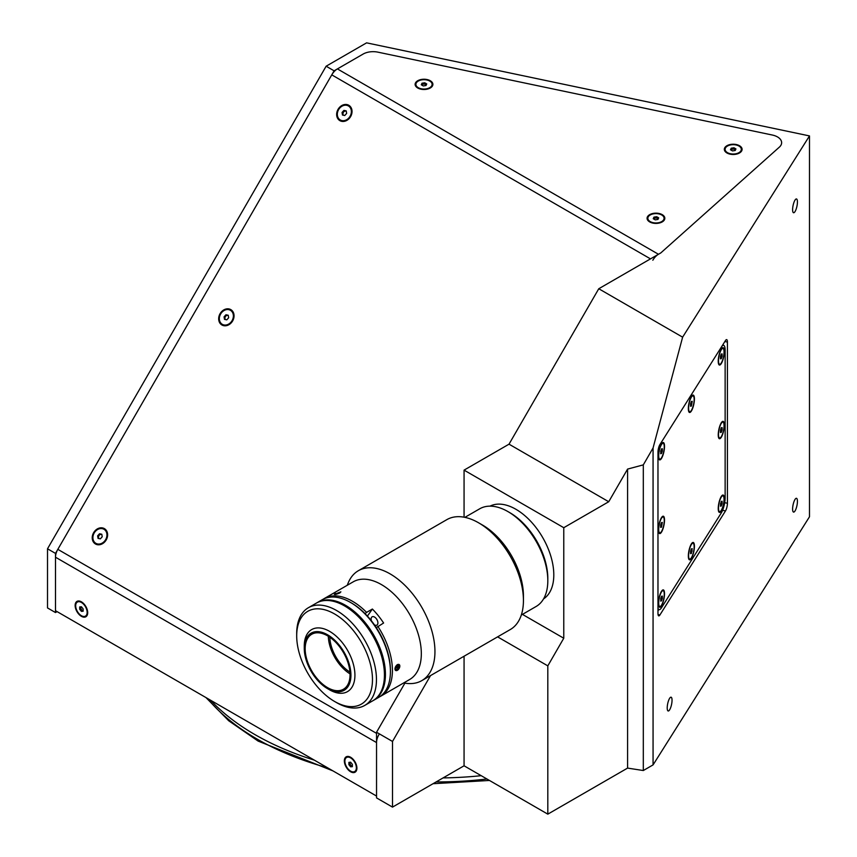 <?xml version="1.0" encoding="UTF-8"?>
<svg xmlns="http://www.w3.org/2000/svg" width="857" height="857" viewBox="0 0 857 857"><rect width="100%" height="100%" fill="white"/><g stroke="black" fill="none" stroke-linecap="round" stroke-linejoin="round"><path stroke-width="1.29" d="M399.437 664.796A3.439 1.982 120 0 0 396.073 665.921A3.439 1.982 120 0 0 395.366 670.217A3.439 1.982 120 0 0 398.73 669.081A3.439 1.982 120 0 0 399.437 664.796M398.184 665.268L399.126 666.392L398.344 668.631L396.62 669.735L395.677 668.61L396.459 666.382L398.184 665.268M397.702 665.578L399.126 666.392M396.116 667.346L398.344 668.631M792.607 509.015A7.049 1.971 101.9 0 0 793.571 512.09A7.049 1.971 101.9 0 0 796.099 508.63A7.049 1.971 101.9 0 0 797.428 501.366A7.049 1.971 101.9 0 0 796.464 498.292A7.049 1.971 101.9 0 0 793.946 501.741A7.049 1.971 101.9 0 0 792.607 509.015M792.607 209.665A7.049 1.971 101.9 0 0 793.571 212.74A7.049 1.971 101.9 0 0 796.099 209.279A7.049 1.971 101.9 0 0 797.428 202.016A7.049 1.971 101.9 0 0 796.464 198.942A7.049 1.971 101.9 0 0 793.946 202.402A7.049 1.971 101.9 0 0 792.607 209.665M667.217 707.914A7.049 1.971 101.9 0 0 668.181 710.989A7.049 1.971 101.9 0 0 670.699 707.528A7.049 1.971 101.9 0 0 672.038 700.265A7.049 1.971 101.9 0 0 671.074 697.191A7.049 1.971 101.9 0 0 668.546 700.64A7.049 1.971 101.9 0 0 667.217 707.914M481.206 775.692A256.639 148.165 180 0 1 443.058 777.92M314.38 760.159A256.639 148.165 180 0 1 254.904 734.578A256.639 148.165 180 0 1 210.586 700.244M464.065 656.237L464.065 765.794L547.816 814.15L627.581 768.097L643.307 770.529L643.307 464.88L653.066 447.975L682.622 337.165L598.764 288.745L660.801 252.922L779.377 147.115A14.098 8.142 0 0 0 772.361 135.042L377.937 52.159A14.098 8.142 0 0 0 363.143 54.055L334.101 70.82L55.491 553.397L47.51 548.791L47.51 607.934L55.491 612.541L57.087 611.619M643.307 770.529L653.066 764.894L653.066 447.975M627.581 768.097L627.581 469.09L643.307 464.88M392.506 807.112L376.544 797.899L376.544 732.242L392.506 741.455L392.506 807.112L464.065 765.794M392.506 741.455L430.525 675.595M547.816 814.15L547.816 665.868L563.767 638.229L563.767 527.698L464.065 470.129L509.026 444.172L598.764 288.745M497.596 636.869L547.816 665.868M522.449 614.383L563.767 638.229M376.544 732.242L404.89 683.158M464.065 517.189L464.065 470.129M563.767 527.698L608.727 501.741L509.026 444.172M608.727 501.741L627.581 469.09M727.422 503.263L727.422 342.072A5.645 1.575 101.9 0 0 726.65 339.618A5.645 1.575 101.9 0 0 725.493 340.529L659.911 444.569A5.645 1.575 101.9 0 0 657.972 452.239L657.972 613.419A5.645 1.575 101.9 0 0 658.744 615.883A5.645 1.575 101.9 0 0 659.911 614.962L725.493 510.922A5.645 1.575 101.9 0 0 727.422 503.263L724.679 502.684M653.066 764.894L809.49 516.782L809.49 135.92L366.592 42.85L326.131 66.214L47.51 548.791M682.622 337.165L809.49 135.92M334.101 70.82L326.131 66.214M55.491 553.397L55.491 612.541M664.518 520.081A8.881 2.485 101.9 0 0 662.515 516.439A8.881 2.485 101.9 0 0 658.433 529.722A8.881 2.485 101.9 0 0 659.022 533.065A8.881 2.485 101.9 0 0 662.418 530.301A8.881 2.485 101.9 0 0 664.518 520.081M724.315 425.222A8.881 2.485 101.9 0 0 722.322 421.569A8.881 2.485 101.9 0 0 718.241 434.863A8.881 2.485 101.9 0 0 718.819 438.206A8.881 2.485 101.9 0 0 722.215 435.442A8.881 2.485 101.9 0 0 724.315 425.222M724.315 351.531A8.881 2.485 101.9 0 0 722.322 347.888A8.881 2.485 101.9 0 0 718.241 361.172A8.881 2.485 101.9 0 0 718.819 364.525A8.881 2.485 101.9 0 0 722.215 361.75A8.881 2.485 101.9 0 0 724.315 351.531M694.416 398.966A8.881 2.485 101.9 0 0 692.413 395.323A8.881 2.485 101.9 0 0 688.342 408.607A8.881 2.485 101.9 0 0 688.921 411.949A8.881 2.485 101.9 0 0 692.317 409.185A8.881 2.485 101.9 0 0 694.416 398.966M664.518 446.401A8.881 2.485 101.9 0 0 662.515 442.748A8.881 2.485 101.9 0 0 658.433 456.031A8.881 2.485 101.9 0 0 659.022 459.384A8.881 2.485 101.9 0 0 662.418 456.62A8.881 2.485 101.9 0 0 664.518 446.401M664.518 593.762A8.881 2.485 101.9 0 0 662.515 590.119A8.881 2.485 101.9 0 0 658.433 603.403A8.881 2.485 101.9 0 0 659.022 606.756A8.881 2.485 101.9 0 0 662.418 603.981A8.881 2.485 101.9 0 0 664.518 593.762M694.416 546.337A8.881 2.485 101.9 0 0 692.413 542.685A8.881 2.485 101.9 0 0 688.342 555.979A8.881 2.485 101.9 0 0 688.921 559.321A8.881 2.485 101.9 0 0 692.317 556.557A8.881 2.485 101.9 0 0 694.416 546.337M724.315 498.903A8.881 2.485 101.9 0 0 722.322 495.26A8.881 2.485 101.9 0 0 718.241 508.544A8.881 2.485 101.9 0 0 718.819 511.897A8.881 2.485 101.9 0 0 722.215 509.122A8.881 2.485 101.9 0 0 724.315 498.903M657.972 608.02A11.28 3.149 101.9 0 0 659.151 609.627A11.28 3.149 101.9 0 0 661.475 607.795L721.273 512.936A11.28 3.149 101.9 0 0 725.14 497.606L725.14 350.234A11.28 3.149 101.9 0 0 723.597 345.317A11.28 3.149 101.9 0 0 721.776 346.432M660.972 442.876A11.28 3.149 101.9 0 0 657.972 452.871M657.972 610.891L658.819 609.552M723.447 345.285L723.062 344.385M87.693 612.712A8.881 5.131 -120 0 0 81.415 601.828A8.881 5.131 -120 0 0 75.137 605.46A8.881 5.131 -120 0 0 81.415 616.333A8.881 5.131 -120 0 0 87.693 612.712M356.908 768.14A8.881 5.131 -120 0 0 350.62 757.256A8.881 5.131 -120 0 0 344.343 760.887A8.881 5.131 -120 0 0 350.62 771.761A8.881 5.131 -120 0 0 356.908 768.14M230.801 309.613A8.881 7.252 -60 0 0 220.078 313.683A8.881 7.252 -60 0 0 221.92 324.996A8.881 7.252 -60 0 0 232.643 320.936A8.881 7.252 -60 0 0 230.801 309.613M226.452 314.873A4.799 3.91 -60 0 0 224.33 318.418M348.788 105.261A8.881 7.252 -60 0 0 338.065 109.332A8.881 7.252 -60 0 0 339.897 120.655A8.881 7.252 -60 0 0 350.62 116.584A8.881 7.252 -60 0 0 348.788 105.261M344.439 110.521A4.799 3.91 -60 0 0 342.307 114.067M104.361 528.608A8.881 7.252 -60 0 0 93.638 532.679A8.881 7.252 -60 0 0 95.481 544.002A8.881 7.252 -60 0 0 106.204 539.931A8.881 7.252 -60 0 0 104.361 528.608M99.883 533.975A4.799 3.91 -60 0 0 97.891 537.414M662.236 221.909L662.236 221.909A8.881 5.131 0 0 0 662.236 214.657A8.881 5.131 0 0 0 649.67 214.657A8.881 5.131 0 0 0 649.67 221.909A8.881 5.131 0 0 0 662.236 221.909M739.495 152.975L739.495 152.975A8.881 5.131 0 0 0 739.495 145.722A8.881 5.131 0 0 0 726.929 145.722A8.881 5.131 0 0 0 726.929 152.975A8.881 5.131 0 0 0 739.495 152.975M430.289 87.992L430.289 87.992A8.881 5.131 0 0 0 430.289 80.74A8.881 5.131 0 0 0 417.723 80.74A8.881 5.131 0 0 0 417.723 87.992A8.881 5.131 0 0 0 430.289 87.992M378.89 734.706A11.28 6.513 120 0 0 376.544 742.569L376.544 796.057L55.491 610.698L55.491 557.211A11.28 6.513 -60 0 1 57.826 549.348L376.544 733.356M650.495 258.878L331.766 74.87A11.28 6.513 -60 0 1 337.412 68.914L363.143 54.055A14.098 8.142 0 0 1 377.937 52.159L772.361 135.042A14.098 8.142 180 0 1 779.377 147.115L660.801 252.922L658.465 254.272A11.28 6.513 120 0 0 652.83 260.228M331.766 74.87L57.826 549.348M660.64 451.778A2.442 0.686 101.9 0 0 660.897 450.611M664.25 446.818A8.109 2.26 101.9 0 0 663.147 443.283A8.109 2.26 101.9 0 0 660.233 447.258A8.109 2.26 101.9 0 0 658.701 455.613A8.109 2.26 101.9 0 0 659.804 459.148A8.109 2.26 101.9 0 0 662.718 455.174A8.109 2.26 101.9 0 0 664.25 446.818M662.311 451.039L662.311 448.736L661.475 448.907L660.64 453.696L661.475 453.514L662.311 451.039L660.983 450.364M690.538 404.343A2.442 0.686 101.9 0 0 690.806 403.176M694.149 399.383A8.109 2.26 101.9 0 0 693.045 395.848A8.109 2.26 101.9 0 0 690.142 399.823A8.109 2.26 101.9 0 0 688.599 408.178A8.109 2.26 101.9 0 0 689.714 411.724A8.109 2.26 101.9 0 0 692.617 407.739A8.109 2.26 101.9 0 0 694.149 399.383M690.538 403.958L690.538 406.261L691.374 406.089L692.21 401.312L691.374 401.483L690.538 403.958M690.538 405.907L691.374 406.089M720.437 358.483L721.273 358.655L722.108 356.18L720.791 355.901L720.437 356.93A2.442 0.686 101.9 0 0 720.705 355.751M724.047 351.959A8.109 2.26 101.9 0 0 722.944 348.424A8.109 2.26 101.9 0 0 720.041 352.398A8.109 2.26 101.9 0 0 718.509 360.754A8.109 2.26 101.9 0 0 719.612 364.289A8.109 2.26 101.9 0 0 722.515 360.315A8.109 2.26 101.9 0 0 724.047 351.959M722.108 356.18L722.108 353.877L721.273 354.048L720.437 356.523L720.437 358.826L721.273 358.655M720.437 432.164L721.273 432.346L722.108 429.86L720.791 429.582L720.437 430.61A2.442 0.686 101.9 0 0 720.705 429.432M724.047 425.64A8.109 2.26 101.9 0 0 722.944 422.105A8.109 2.26 101.9 0 0 720.041 426.079A8.109 2.26 101.9 0 0 718.509 434.435A8.109 2.26 101.9 0 0 719.612 437.97A8.109 2.26 101.9 0 0 722.515 433.996A8.109 2.26 101.9 0 0 724.047 425.64M722.108 429.86L722.108 427.568L721.273 427.739L720.437 430.214L720.437 432.517L721.273 432.346M722.108 503.552L722.108 501.249L721.273 501.42L720.437 506.198L721.273 506.026L722.108 503.552L720.791 503.273L720.437 504.302A2.442 0.686 101.9 0 0 720.705 503.123M724.047 499.32A8.109 2.26 101.9 0 0 722.944 495.785A8.109 2.26 101.9 0 0 720.041 499.77A8.109 2.26 101.9 0 0 718.509 508.126A8.109 2.26 101.9 0 0 719.612 511.661A8.109 2.26 101.9 0 0 722.515 507.687A8.109 2.26 101.9 0 0 724.047 499.32M720.437 505.855L721.273 506.026M690.538 551.715A2.442 0.686 101.9 0 0 690.806 550.548M691.374 553.461L692.21 548.684L691.374 548.855L690.538 551.33L690.538 553.633L691.374 553.461L690.538 553.279M690.538 551.726L690.881 550.697L692.21 550.976M694.149 546.755A8.109 2.26 101.9 0 0 691.374 544.538A8.109 2.26 101.9 0 0 688.599 555.55A8.109 2.26 101.9 0 0 691.374 557.778A8.109 2.26 101.9 0 0 694.149 546.755M660.64 599.15A2.442 0.686 101.9 0 0 660.897 597.982M664.25 594.19A8.109 2.26 101.9 0 0 663.147 590.655A8.109 2.26 101.9 0 0 660.233 594.629A8.109 2.26 101.9 0 0 658.701 602.985A8.109 2.26 101.9 0 0 659.804 606.52A8.109 2.26 101.9 0 0 662.718 602.546A8.109 2.26 101.9 0 0 664.25 594.19M662.311 598.411L662.311 596.108L661.475 596.279L660.64 601.057L661.475 600.886L662.311 598.411L660.983 597.736M660.64 525.459A2.442 0.686 101.9 0 0 660.897 524.291M664.25 520.499A8.109 2.26 101.9 0 0 663.147 516.964A8.109 2.26 101.9 0 0 660.233 520.938A8.109 2.26 101.9 0 0 658.701 529.294A8.109 2.26 101.9 0 0 659.804 532.84A8.109 2.26 101.9 0 0 662.718 528.855A8.109 2.26 101.9 0 0 664.25 520.499M660.64 525.073L660.64 527.376L661.475 527.205L662.311 522.427L661.475 522.599L660.64 525.073M660.64 527.023L661.475 527.205M350.02 762.259A2.442 1.414 -120 0 0 349.892 762.934A2.442 1.414 -120 0 0 352.356 766.158L350.62 766.811L352.356 766.661L352.356 764.358L350.62 762.205L348.895 762.366L348.895 764.669L350.62 766.811M356.362 767.818A8.109 4.681 -120 0 0 352.816 759.656A8.109 4.681 -120 0 0 346.571 757.492A8.109 4.681 -120 0 0 344.889 761.198A8.109 4.681 -120 0 0 348.435 769.361A8.109 4.681 -120 0 0 354.68 771.536A8.109 4.681 -120 0 0 356.362 767.818M101.854 534.607A2.442 1.993 -60 0 0 99.08 538.582M106.846 533.686A8.109 6.62 -60 0 0 103.976 529.283A8.109 6.62 -60 0 0 96.177 530.558A8.109 6.62 -60 0 0 93.006 538.935A8.109 6.62 -60 0 0 95.866 543.327A8.109 6.62 -60 0 0 103.665 542.053A8.109 6.62 -60 0 0 106.846 533.686M102.208 536.782L101.801 534.243L99.508 533.761L97.634 535.829L98.041 538.367L100.333 538.849L102.208 536.782M101.844 534.511L99.508 533.761M80.815 606.831A2.442 1.414 -120 0 0 80.687 607.506A2.442 1.414 -120 0 0 83.14 610.741L81.415 611.384L83.14 611.234L83.14 608.931L81.415 606.777L79.69 606.938L79.69 609.241L81.415 611.384M87.146 612.391A8.109 4.681 -120 0 0 83.611 604.228A8.109 4.681 -120 0 0 77.355 602.064A8.109 4.681 -120 0 0 75.684 605.77A8.109 4.681 -120 0 0 79.219 613.933A8.109 4.681 -120 0 0 85.464 616.108A8.109 4.681 -120 0 0 87.146 612.391M79.69 609.241L80.687 608.663L82.411 610.805M346.282 111.26A2.442 1.993 -60 0 0 343.507 115.234M351.263 110.328A8.109 6.62 -60 0 0 348.392 105.936A8.109 6.62 -60 0 0 340.593 107.211A8.109 6.62 -60 0 0 337.422 115.577A8.109 6.62 -60 0 0 340.283 119.98A8.109 6.62 -60 0 0 348.092 118.705A8.109 6.62 -60 0 0 351.263 110.328M346.635 113.435L346.217 110.896L343.925 110.414L342.05 112.481L342.468 115.02L344.75 115.502L346.635 113.435M228.294 315.601A2.442 1.993 -60 0 0 225.52 319.586M224.984 318.504L225.145 319.5M233.286 314.68A8.109 6.62 -60 0 0 230.415 310.288A8.109 6.62 -60 0 0 222.616 311.562A8.109 6.62 -60 0 0 219.446 319.929A8.109 6.62 -60 0 0 222.306 324.332A8.109 6.62 -60 0 0 230.105 323.046A8.109 6.62 -60 0 0 233.286 314.68M228.648 317.786L228.241 315.247L225.948 314.765L224.073 316.822L224.48 319.361L226.773 319.843L228.648 317.786M658.208 218.889A2.442 1.414 0 0 0 657.683 218.439A2.442 1.414 0 0 0 653.666 218.953M661.69 214.978A8.109 4.681 0 0 0 652.852 213.961A8.109 4.681 0 0 0 647.849 218.289A8.109 4.681 0 0 0 650.227 221.599A8.109 4.681 0 0 0 659.054 222.606A8.109 4.681 0 0 0 664.068 218.289A8.109 4.681 0 0 0 661.69 214.978M657.951 219.435L658.679 217.86L656.687 216.714L653.966 217.132L653.238 218.706L655.23 219.853L657.951 219.435M656.687 216.714L656.687 217.86L653.966 218.289L653.966 217.132M735.467 149.943A2.442 1.414 0 0 0 734.942 149.504A2.442 1.414 0 0 0 730.914 150.018M738.948 146.033A8.109 4.681 0 0 0 730.11 145.026A8.109 4.681 0 0 0 725.108 149.343A8.109 4.681 0 0 0 727.486 152.653A8.109 4.681 0 0 0 736.313 153.671A8.109 4.681 0 0 0 741.326 149.343A8.109 4.681 0 0 0 738.948 146.033M735.21 150.5L735.938 148.925L733.946 147.768L731.225 148.197L730.485 149.771L732.489 150.918L735.21 150.5M735.52 149.836L733.946 148.925L733.946 147.768M426.25 84.972A2.442 1.414 0 0 0 425.736 84.522A2.442 1.414 0 0 0 421.708 85.036M429.743 81.061A8.109 4.681 0 0 0 420.905 80.044A8.109 4.681 0 0 0 415.902 84.372A8.109 4.681 0 0 0 418.27 87.682A8.109 4.681 0 0 0 427.107 88.689A8.109 4.681 0 0 0 432.11 84.372A8.109 4.681 0 0 0 429.743 81.061M426.732 83.943L424.74 82.797L422.008 83.215L421.28 84.789L423.272 85.946L426.004 85.518L426.732 83.943M521.302 615.047L536.128 606.477A56.401 32.566 -120 0 0 547.816 580.66L547.816 578.357A53.584 30.938 60 0 0 509.926 512.732L507.933 511.586A56.401 32.566 -120 0 0 479.727 508.79L464.89 517.349M490 506.144A53.584 30.938 60 0 1 515.914 509.283A53.584 30.938 60 0 1 550.676 555.7A53.584 30.938 60 0 1 543.563 598.904M547.816 580.66A56.401 32.566 -120 0 0 507.933 511.586L509.926 512.732M335.451 593.376C333.63 594.994 335.076 594.865 339.768 592.99L340.872 591.844L334.305 594.394M323.346 599.118A56.401 32.566 60 0 1 324.332 598.507A56.401 32.566 60 0 1 352.527 601.303A56.401 32.566 60 0 1 366.592 612.38L365.093 613.676A54.998 31.752 60 0 0 351.038 602.75M324.332 598.507L353.245 581.817A56.401 32.566 60 0 1 381.451 584.603A56.401 32.566 60 0 1 418.291 634.309A56.401 32.566 60 0 1 409.646 679.505L380.733 696.205A56.401 32.566 60 0 1 379.715 696.741M374.391 624.807A4.799 2.764 -120 0 0 374.52 624.882A4.799 2.764 -120 0 0 376.909 625.117A4.799 2.764 -120 0 0 377.648 621.271A4.799 2.764 -120 0 0 374.52 617.051A4.799 2.764 -120 0 0 372.12 616.815A4.799 2.764 -120 0 0 371.445 620.864M347.224 585.288L348.167 582.985A63.45 36.637 60 0 1 358.355 570.719A63.45 36.637 60 0 1 390.085 573.869A63.45 36.637 60 0 1 431.532 629.777A63.45 36.637 60 0 1 421.805 680.629A63.45 36.637 60 0 1 406.089 683.318L403.626 682.986M358.355 570.719L446.84 519.642A63.45 36.637 60 0 1 478.56 522.781L478.56 522.781A63.45 36.637 60 0 1 523.434 600.5A63.45 36.637 60 0 1 510.29 629.541L421.805 680.629M482.545 525.084L478.56 522.781L482.555 525.084A57.815 33.38 60 0 1 482.555 525.084A57.815 33.38 60 0 1 523.434 595.894L523.434 600.5M390.417 670.956A54.998 31.752 60 0 0 376.319 627.635L383.604 623.007A56.401 32.566 -120 0 0 372.377 609.038L366.592 612.38M372.377 609.038L367.407 616.108M377.819 626.338A56.401 32.566 60 0 1 380.733 696.205M399.019 668.653L397.316 664.582C394.188 668.406 394.188 670.324 397.316 670.335M350.042 674.695A31.73 18.318 -120 0 0 336.19 642.771A31.73 18.318 -120 0 0 311.744 634.266A31.73 18.318 -120 0 0 305.167 648.792A31.73 18.318 -120 0 0 319.018 680.726A31.73 18.318 -120 0 0 343.464 689.221A31.73 18.318 -120 0 0 350.042 674.695M304.267 648.278A32.995 19.047 -120 0 0 327.599 688.685A32.995 19.047 -120 0 0 350.931 675.22A32.995 19.047 -120 0 0 327.599 634.801A32.995 19.047 -120 0 0 304.267 648.278L304.267 645.974A35.812 20.675 -120 0 1 311.691 629.574A35.812 20.675 -120 0 1 339.286 639.172A35.812 20.675 -120 0 1 354.927 675.22A35.812 20.675 -120 0 1 347.503 691.61A35.812 20.675 -120 0 1 329.602 689.842L327.599 688.685M373.245 700.512A56.401 32.566 -120 0 0 373.748 700.233L378.74 697.352A56.401 32.566 -120 0 0 390.417 671.534A56.401 32.566 -120 0 0 350.534 602.45A56.401 32.566 -120 0 0 322.339 599.654L317.347 602.535A56.401 32.566 -120 0 0 316.854 602.835M373.748 700.233A56.401 32.566 -120 0 0 385.436 674.405A56.401 32.566 -120 0 0 360.818 617.651A56.401 32.566 -120 0 0 317.347 602.535M350.534 602.45L351.531 603.028A54.998 31.752 60 0 1 390.417 670.378L390.417 671.534M328.317 636.258A31.73 18.318 -120 0 0 350.031 673.87M329.816 637.244A29.609 17.097 -120 0 0 349.924 672.081M296.693 633.537A56.401 32.566 60 0 1 308.381 607.72A56.401 32.566 60 0 1 351.841 622.825A56.401 32.566 60 0 1 376.459 679.59A56.401 32.566 60 0 1 364.782 705.407A56.401 32.566 60 0 1 336.576 702.622L334.584 701.465A53.584 30.938 -120 0 0 372.474 679.59A53.584 30.938 -120 0 0 334.584 613.966A53.584 30.938 -120 0 0 296.693 635.84L296.693 633.537M364.782 705.407L372.752 700.801A56.401 32.566 -120 0 0 384.439 674.984A56.401 32.566 -120 0 0 359.811 618.229A56.401 32.566 -120 0 0 316.351 603.114L308.381 607.72M296.693 635.84A53.584 30.938 -120 0 0 334.584 701.465M724.861 341.536L727.422 342.072M722.59 510.311L725.493 510.922M658.047 614.576L659.911 614.962M207.383 698.391A253.533 146.376 0 0 0 257.1 739.066A253.533 146.376 0 0 0 327.556 767.776M436.095 781.938A253.533 146.376 0 0 0 486.937 779.002M337.412 68.914L658.465 254.272M376.544 742.569L55.491 557.211M489.465 780.459L433.021 783.716M332.998 770.914L258.118 741.091L228.701 720.758L205.959 697.566M657.972 609.381L659.151 609.627M722.612 345.103L723.597 345.317M662.15 443.069L663.147 443.283M658.819 458.945L659.804 459.148M692.049 395.645L693.045 395.848M688.717 411.51L689.714 411.724M721.948 348.21L722.944 348.424M718.616 364.075L719.612 364.289M721.948 421.901L722.944 422.105M718.616 437.766L719.612 437.97M721.948 495.582L722.944 495.785M718.616 511.447L719.612 511.661M662.15 590.441L663.147 590.655M658.819 606.306L659.804 606.52M662.15 516.76L663.147 516.964M658.819 532.625L659.804 532.84M347.771 756.795L346.571 757.492M355.88 770.839L354.68 771.536M78.555 601.368L77.355 602.064M86.664 615.412L85.464 616.108M647.849 219.671L647.849 218.289M664.068 219.671L664.068 218.289M725.108 150.725L725.108 149.343M741.326 150.725L741.326 149.343M415.902 85.754L415.902 84.372M432.11 85.754L432.11 84.372M398.805 666.21L396.491 667.549"/></g></svg>
